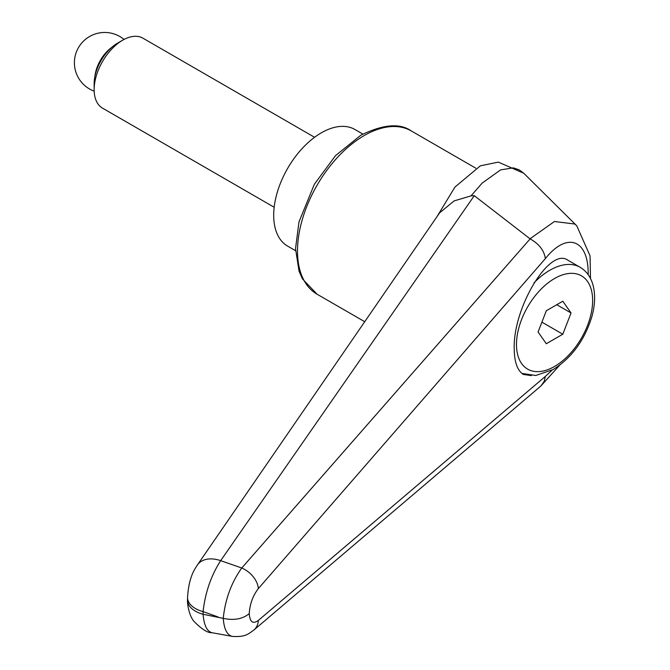 <?xml version="1.0" encoding="UTF-8"?>
<svg xmlns="http://www.w3.org/2000/svg" width="670" height="670" viewBox="0 0 670 670"><rect width="100%" height="100%" fill="white"/><g stroke="black" fill="none" stroke-linecap="round" stroke-linejoin="round"><path stroke-width="1" d="M218.227 617.02L203.085 611.618C205.196 592.657 211.05 575.672 220.665 560.656L474.276 195.69L530.129 238.88L241.761 568.001C231.384 582.523 225.212 599.315 223.244 618.368L203.085 614.273A26.926 15.544 180 0 1 189.166 605.504A26.926 15.544 180 0 1 187.541 600.186C187.089 601.493 188.488 615.035 193.931 621.325C201.779 629.289 207.792 633.075 211.971 632.698C206.98 631.425 204.023 625.278 203.085 614.273L203.085 611.618A26.926 15.544 180 0 1 189.166 602.849A26.926 15.544 180 0 1 187.541 597.531A26.926 15.544 180 0 1 187.55 597.23M531.402 375.602L523.396 374.455C517.416 370.686 514.351 362.093 514.208 348.66C512.986 307.572 549.651 246.954 567.75 260.136L580.094 267.263A60.593 34.982 -60 0 0 549.802 270.261A60.593 34.982 -60 0 0 534.04 282.832M438.641 214.274L439.545 212.909L454.126 200.908L471.044 195.858L482.149 183.103L500.624 169.887L513.295 167.86L519.2 169.837L523.689 173.228L498.329 162.115L480.356 165.825L454.98 187.03L436.806 216.946M471.044 195.858L474.276 195.69M253.838 630.068C248.712 633.493 246.191 637.321 232.281 636.391C227.071 635.085 224.056 629.08 223.244 618.368C234.014 620.629 242.682 619.055 249.248 613.62C249.843 603.988 252.875 595.655 258.344 588.603A20.201 13.132 -139.1 0 0 241.761 568.001A35659.686 7011.24 -157.4 0 0 220.665 560.656A26.926 18.132 -145.4 0 0 197.407 564.927A26.926 18.132 -145.4 0 0 197.382 564.969A26.926 18.132 -145.4 0 0 197.156 565.304M211.963 632.706L232.498 636.425M552.122 370.125L545.355 376.414L544.216 381.356L540.891 386.012L253.947 629.984A20.201 15.31 -130.3 0 0 258.344 620.437C252.875 624.34 249.843 622.07 249.248 613.62M530.129 238.88C539.065 243.872 544.141 250.454 545.355 258.612C567.138 231.284 588.729 239.383 588.176 274.675M576.769 225.782L574.76 224.015L554.45 221.502L529.987 238.796M253.394 630.437A20.201 15.31 -130.3 0 0 253.846 630.076A20.201 15.31 -130.3 0 0 253.947 629.984M295.562 250.689L287.639 246.116A67.318 38.868 -60 0 1 273.695 215.296A67.318 38.868 -60 0 1 303.083 147.551A67.318 38.868 -60 0 1 354.966 129.511L362.88 134.084M314.565 137.283L142.911 38.173A40.393 23.324 120 0 0 122.711 40.175L117.56 43.156A33.106 19.112 120 0 0 94.152 83.7L94.152 89.646A40.393 23.324 120 0 0 102.518 108.138L274.172 207.248M122.711 40.175A40.393 23.324 120 0 0 94.152 89.646M94.914 76.388A27.269 15.745 -60 0 1 111.614 47.47M571.049 312.965L562.808 334.213L546.318 343.735L538.069 332.002L546.318 310.754L562.808 301.232L571.049 312.965L556.77 304.716M562.808 334.213L541.896 322.144M411.271 130.926C399.822 122.878 382.997 124.319 360.778 135.256L335.528 155.624L314.381 184.225L298.988 221.896L295.529 248.637L299.055 271.191L302.421 278.854L317.019 294.172A94.252 54.412 -60 0 1 297.497 251.024A94.252 54.412 -60 0 1 364.145 135.591A94.252 54.412 -60 0 1 411.271 130.926L475.775 168.17M258.344 588.603L545.355 258.612M545.355 376.414L258.344 620.437M554.559 278.511A53.86 31.096 -60 0 1 592.64 300.495A53.86 31.096 -60 0 1 554.559 366.457A53.86 31.096 -60 0 1 516.478 344.472A53.86 31.096 -60 0 1 554.559 278.511M317.019 294.172L364.832 321.776M197.39 564.969L195.573 567.833C190.983 575.028 188.312 584.927 187.541 597.531L187.541 600.186M197.432 564.944L439.562 212.918M540.69 386.188L559.684 365.2M590.496 278.519L590.044 255.798L576.736 225.757M576.267 225.296L523.747 173.228M521.905 373.425L535.807 375.485L553.169 369.538C571.711 357.822 584.608 340.209 591.861 316.701C595.119 304.884 595.479 294.264 592.942 284.842C590.68 276.894 586.401 271.04 580.094 267.263M124.042 39.446A30.292 30.292 0 0 0 78.465 47.612A30.292 30.292 0 0 0 94.177 91.17"/></g></svg>
